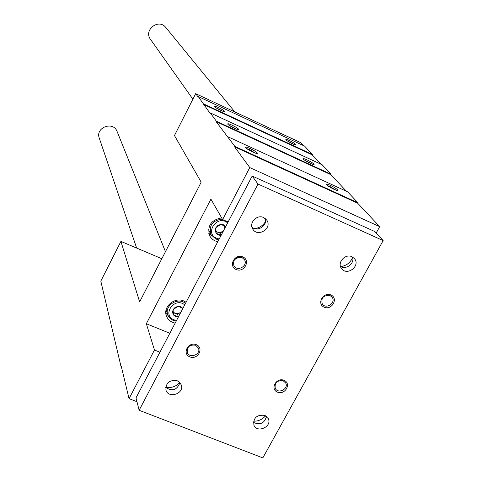 <?xml version="1.0" encoding="UTF-8"?>
<svg xmlns="http://www.w3.org/2000/svg" width="482" height="482" viewBox="0 0 482 482"><rect width="100%" height="100%" fill="white"/><g stroke="black" fill="none" stroke-linecap="round" stroke-linejoin="round"><path stroke-width="0.72" d="M307.124 159.904C311.468 162.042 313.794 163.573 314.101 164.483C313.758 165.386 303.654 160.211 303.232 158.915C303.124 158.355 304.419 158.686 307.124 159.904M232.035 125.139C236.337 127.248 238.578 128.73 238.771 129.58C238.325 130.477 228.046 125.308 227.691 124.013C227.637 123.44 229.083 123.814 232.035 125.139M210.254 112.89L322.121 164.742L331.032 174.213L216.358 121.211L210.254 112.89L210.044 113.3L198.247 96.533L198.054 96.918L195.668 93.659L174.466 135.55L201.157 182.112L199.379 185.751L139.629 301.865L120.91 241.398L100.81 281.133L120.964 366.32L121.181 365.904L129.049 398.656L154.463 350.016L146.341 323.729L210.923 199.15L222.618 219.557L249.778 167.573L234.601 146.847L234.836 146.395L216.141 121.627L216.358 121.211M330.309 185.335C335.026 187.661 337.563 189.354 337.912 190.414C337.539 191.456 326.772 185.901 326.254 184.401C326.097 183.75 327.453 184.064 330.309 185.335M250.128 148.504C254.797 150.794 257.237 152.439 257.454 153.427C256.96 154.463 246.001 148.932 245.567 147.426C245.471 146.757 246.995 147.118 250.128 148.504M227.727 136.701L347.594 191.806L357.933 202.789L234.836 146.395M111.679 326.362L111.354 326.236M218.382 107.504C222.401 109.48 224.504 110.842 224.678 111.595C224.275 112.396 214.502 107.498 214.213 106.347C214.183 105.847 215.568 106.233 218.382 107.504M289.586 140.666C293.652 142.672 295.821 144.076 296.099 144.883C295.779 145.691 286.181 140.792 285.826 139.641C285.748 139.153 287.001 139.497 289.586 140.666M198.247 96.533L304.552 146.082L312.541 154.565L203.705 103.961M249.778 167.573L379.708 226.642L376.207 232.993M228.125 221.973L222.618 219.557M175.165 323.109C170.851 322.211 167.935 319.831 166.411 315.963C162.681 306.913 174.611 296.653 183.841 300.997L186.094 302.244M217.786 241.723C214.135 240.94 211.447 238.982 209.712 235.837C206.971 225.986 210.947 219.997 221.66 217.876M169.845 333.273L146.341 323.729M159.928 352.203L154.463 350.016M136.966 401.717L129.049 398.656M121.313 366.459L120.964 366.32M161.723 258.677L120.91 241.398M303.57 145.624L300.852 142.732L195.668 93.659M346.492 191.3L330.815 174.617L331.032 174.213M379.708 226.642L357.698 203.223L357.933 202.789M321.09 164.266L312.336 154.951L312.541 154.565M211.773 235.861L208.802 233.445M168.061 315.529L165.838 313.192M327.627 185.678L330.086 186.624L335.882 190.071M246.911 148.697L249.845 149.8L255.466 153.137M304.708 160.211L312.035 164.067M229.143 125.302L236.746 129.206M287.405 140.967L293.984 144.401M215.761 107.661L222.606 111.155M330.815 174.617L216.141 121.627M357.698 203.223L234.601 146.847M312.336 154.951L203.5 104.359M262.829 457.9L383.16 240.578L258.003 184.064L139.129 410.284L262.829 457.9M258.003 184.064L252.188 176.02L374.924 231.595L383.16 240.578M252.188 176.02L136.002 397.897L139.129 410.284M352.649 257.4C350.426 262.63 346.492 265.703 340.834 266.6M265.498 221.569C262.991 225.6 259.388 227.95 254.683 228.619M179.81 382.503C175.942 386.666 171.237 388.233 165.694 387.203M265.552 415.755C262.413 419.491 258.418 421.298 253.556 421.184M351.944 256.719L354.457 258.629C360.789 265.793 347.136 276.409 341.618 268.631C336.731 262.967 345.13 253.261 351.944 256.719M263.666 217.533L266.733 220.081C272.679 228.149 257.84 237.819 252.821 229.155C248.519 223.094 256.888 214.104 263.666 217.533M177.207 380.756L179.72 382.407L181.238 384.889C184.588 393.649 168.332 399.078 165.922 389.986C165.76 382.786 169.519 379.708 177.207 380.756M264.745 415.376L268.275 418.641C272.372 426.648 257.135 433.547 253.893 425.148C253.189 417.804 256.804 414.55 264.745 415.376M330.923 294.966C338.695 298.256 331.887 310.595 324.193 307.215C316.403 303.967 323.199 291.556 330.923 294.966M242.814 256.894C250.923 260.334 244.175 273.029 236.138 269.498C228.004 266.112 234.74 253.333 242.814 256.894M196.313 344.684C204.38 347.902 197.843 360.193 189.848 356.891C181.756 353.722 188.281 341.352 196.313 344.684M284.025 380.304C291.761 383.383 285.163 395.33 277.499 392.167C269.745 389.131 276.331 377.111 284.025 380.304M283.193 380.774L285.681 382.997C289.019 388.823 277.981 394.451 275.24 388.317C274.475 382.702 277.126 380.184 283.193 380.774M195.565 345.208L198.445 348.064C201.265 354.481 189.426 359.06 187.269 352.384C186.914 346.835 189.679 344.443 195.565 345.208M242 257.527L244.513 259.756C248.357 265.913 237.066 272.173 233.872 265.654C232.824 259.545 235.535 256.834 242 257.527M239.078 257.081L234.475 259.629M330.025 295.544L332.122 297.225C336.352 302.726 325.928 309.83 322.277 303.943C320.843 297.846 323.422 295.044 330.025 295.544M266.534 416.418C264.395 423.407 260.015 425.389 253.399 422.365M179.943 382.648C177.069 390.077 172.309 391.655 165.669 387.401M265.257 218.491C267.763 225.534 257.412 232.282 251.953 227.167M352.547 257.02C354.909 263.317 346.1 270.173 340.491 266.407M234.818 111.926L165.844 27.522C158.771 18.081 143.275 30.029 150.492 39.349L192.878 99.165M165.404 251.532L117.12 131.544C113.294 120.741 95.117 127.435 99.268 138.129L136.653 248.067M178.394 316.945L173.442 314.933L173.116 309.601L177.912 306.377L181.533 307.673M178.334 317.06L175.556 316.608L173.442 314.933L172.508 312.354L173.116 309.601L175.093 307.414L177.912 306.377L180.72 306.733L182.907 308.329M176.545 320.47L173.99 319.825C161.41 314.981 174.731 296.34 184.702 304.895M176.183 321.169L173.201 320.428L171.176 319.313L169.146 317.349L167.808 314.897C163.97 305.733 178.063 296.593 185.456 303.461M167.808 314.897L166.079 310.022M182.088 307.962L182.166 308.534L182.13 307.986M182.226 309.625L182.166 308.534L181.961 310.125M181.178 311.625L179.937 312.788L180.913 312.131M179.937 312.788L177.515 313.68L175.014 313.342L177.557 314.391L179.937 312.788M173.207 312.601L175.014 313.342L173.165 311.938M177.557 314.391L178.467 316.807M221.105 235.379L216.135 233.234L215.864 227.703L220.744 224.413L224.359 225.847M221.051 235.487L218.25 234.987L216.135 233.234L215.225 230.553L215.864 227.703L217.882 225.456L220.744 224.413L223.576 224.811L225.763 226.492M219.208 239.006L216.635 238.307C203.988 233.143 217.641 213.978 227.612 222.961M218.78 239.825L215.779 239.024L211.002 234.632C208.658 225.528 212.442 220.346 222.353 219.087M211.002 234.632L208.495 229.745M224.498 225.913L224.745 227.203L224.69 226.016M224.799 228.329L224.745 227.203L224.528 228.848M223.72 230.39L222.455 231.583L223.443 230.914M222.455 231.583L219.997 232.481L217.478 232.101L220.033 233.216L222.455 231.583M215.942 231.432L217.478 232.101L215.906 230.968M220.033 233.216L221.16 235.27M139.858 301.859L139.545 301.732M337.599 190.504L337.912 190.414"/></g></svg>
